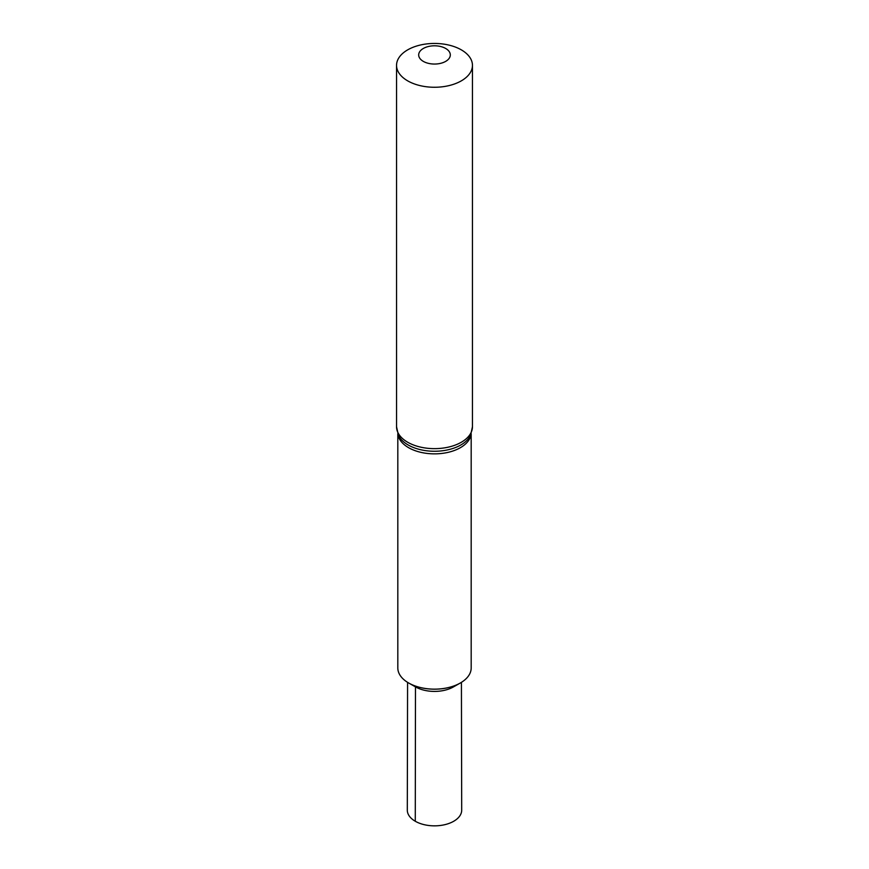 <?xml version="1.0" encoding="UTF-8"?>
<svg xmlns="http://www.w3.org/2000/svg" width="869" height="869" viewBox="0 0 869 869"><rect width="100%" height="100%" fill="white"/><g stroke="black" fill="none" stroke-linecap="round" stroke-linejoin="round"><path stroke-width="1.3" d="M471.183 433.75L471.183 667.968A36.683 21.182 180 0 1 460.201 683.077A36.683 21.182 180 0 1 408.799 683.077A36.683 21.182 180 0 1 408.56 682.936A36.683 21.182 180 0 1 397.817 667.968L397.817 433.75M460.135 683.11A36.498 21.073 180 0 1 460.07 683.153A36.498 21.073 180 0 1 408.93 683.153A36.498 21.073 180 0 1 408.864 683.11M407.67 80.85A37.954 21.91 180 0 1 396.546 65.36A37.954 21.91 180 0 1 434.5 43.45A37.954 21.91 180 0 1 472.454 65.36A37.954 21.91 180 0 1 449.023 85.596A37.954 21.91 180 0 1 407.67 80.85M423.322 61.384A15.816 9.124 180 0 1 430.405 46.111A15.816 9.124 180 0 1 449.773 57.289A15.816 9.124 180 0 1 423.322 61.384M415.48 686.858A26.896 15.533 180 0 0 415.654 686.966A26.896 15.533 180 0 0 453.346 686.966L460.07 683.153A36.498 21.073 180 0 1 408.93 683.153L408.799 683.077M461.417 682.35L461.7 810.125A27.2 15.696 180 0 1 444.928 824.648A27.2 15.696 180 0 1 415.273 821.248A27.2 15.696 180 0 1 407.3 810.125L407.583 682.35M415.48 686.868L415.273 821.248M471.117 433.913A36.683 21.182 180 0 1 447.546 452.477A36.683 21.182 180 0 1 408.56 447.654A36.683 21.182 180 0 1 397.883 433.913M408.115 444.95A37.313 21.54 180 0 1 398.404 435.184L396.546 426.744A37.954 21.91 180 0 0 407.67 442.234A37.954 21.91 180 0 0 449.023 446.981A37.954 21.91 180 0 0 472.454 426.744L470.596 435.184A37.313 21.54 180 0 1 444.255 450.511A37.313 21.54 180 0 1 408.115 444.95M396.546 65.36L396.546 426.744M472.454 65.36L472.454 426.744M415.654 686.966L408.93 683.153"/></g></svg>
